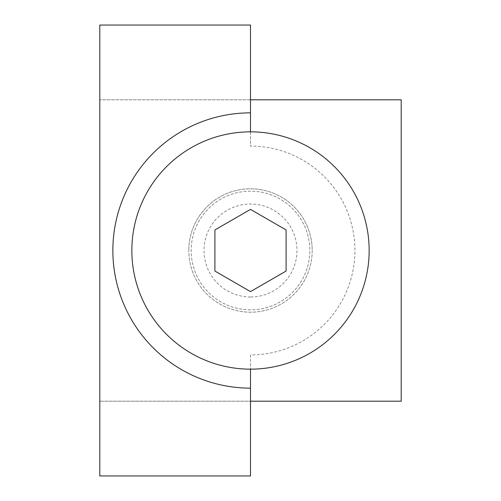 <?xml version="1.0" encoding="UTF-8"?>
<svg xmlns="http://www.w3.org/2000/svg" width="501" height="501" viewBox="0 0 501 501"><rect width="100%" height="100%" fill="white"/><g stroke="black" fill="none" stroke-linecap="round" stroke-linejoin="round"><path stroke-width="0.38" stroke-dasharray="2.5 1.88" d="M312.204 250.5A61.704 61.704 0 0 1 250.5 312.204A61.704 61.704 0 0 1 188.796 250.5A61.704 61.704 0 0 0 250.5 312.204A61.704 61.704 0 0 0 312.204 250.5A61.704 61.704 0 0 0 250.5 188.796A61.704 61.704 0 0 0 188.796 250.5A61.704 61.704 0 0 1 250.5 188.796A61.704 61.704 0 0 1 312.204 250.5M250.5 131.844L250.5 146.079A104.421 104.421 0 0 1 354.921 250.5A104.421 104.421 0 0 1 250.5 354.921L250.5 369.156M250.5 354.921L250.5 401.195L99.805 401.195L401.195 401.195L401.195 99.805L99.805 99.805L250.5 99.805L250.5 146.079M250.5 99.805L250.5 25.05L99.805 25.05L99.805 475.95L250.5 475.95L250.5 401.195M250.5 309.831A59.331 59.331 0 0 1 191.169 250.5A59.331 59.331 0 0 1 250.5 191.169A59.331 59.331 0 0 1 309.831 250.5A59.331 59.331 0 0 1 250.5 309.831A59.331 59.331 0 0 1 191.169 250.5A59.331 59.331 0 0 1 250.5 191.169A59.331 59.331 0 0 1 309.831 250.5A59.331 59.331 0 0 1 250.5 309.831M250.5 296.987A46.487 46.487 0 0 1 204.013 250.5A46.487 46.487 0 0 1 250.5 204.013A46.487 46.487 0 0 1 296.987 250.5A46.487 46.487 0 0 1 250.5 296.987M214.904 271.054L250.5 291.607L286.096 271.054L286.096 229.946L250.5 209.393L214.904 229.946L214.904 271.054"/><path stroke-width="0.75" d="M250.5 369.156L250.5 388.143A137.643 137.643 0 0 1 112.857 250.5A137.643 137.643 0 0 1 250.5 112.857L250.5 131.844A118.656 118.656 0 0 1 369.156 250.5A118.656 118.656 0 0 1 250.5 369.156A118.656 118.656 0 0 1 131.844 250.5A118.656 118.656 0 0 1 250.5 131.844M250.5 99.805L401.195 99.805L401.195 401.195L250.5 401.195M250.5 112.857L250.5 25.05L99.805 25.05L99.805 475.95L250.5 475.95L250.5 388.143M250.5 291.607L214.904 271.054L214.904 229.946L250.5 209.393L286.096 229.946L286.096 271.054L250.5 291.607"/></g></svg>
